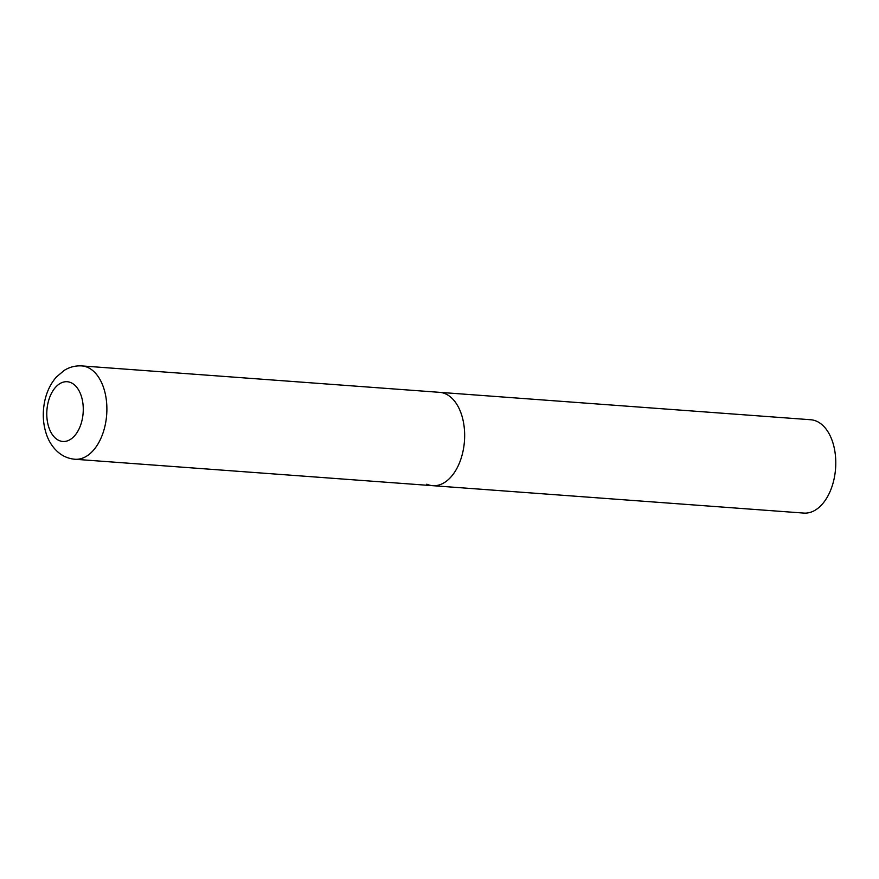 <?xml version="1.0" encoding="UTF-8"?>
<svg xmlns="http://www.w3.org/2000/svg" width="879" height="879" viewBox="0 0 879 879"><rect width="100%" height="100%" fill="white"/><g stroke="black" fill="none" stroke-linecap="round" stroke-linejoin="round"><path stroke-width="1.32" d="M432.699 485.68L803.824 513.083A46.807 28.381 94.2 0 0 835.05 473.451A46.807 28.381 94.2 0 0 816.624 421.239A46.807 28.381 94.2 0 0 810.724 419.744L81.835 365.917A46.807 28.381 -85.8 0 1 105.315 424.502A46.807 28.381 -85.8 0 1 74.935 459.256L432.699 485.68A46.807 28.381 -85.8 0 0 463.079 450.927A46.807 28.381 -85.8 0 0 439.599 392.331A46.807 28.381 94.2 0 1 445.499 393.825A46.807 28.381 94.2 0 1 463.925 446.049A46.807 28.381 94.2 0 1 432.699 485.68A46.807 28.381 94.2 0 1 426.787 484.186M47.785 403.977A29.952 18.162 -85.8 0 0 59.036 440.511A29.952 18.162 -85.8 0 0 82.263 419.228A29.952 18.162 -85.8 0 0 71.012 382.684A29.952 18.162 -85.8 0 0 47.785 403.977M74.935 459.256C68.628 458.706 63.035 456.366 58.179 452.245C52.96 447.686 49.114 441.928 46.653 434.962C42.983 424.337 42.313 413.196 44.642 401.549C46.62 391.946 50.521 383.782 56.344 377.058L64.222 370.389C69.639 367.026 75.506 365.532 81.835 365.917"/></g></svg>
